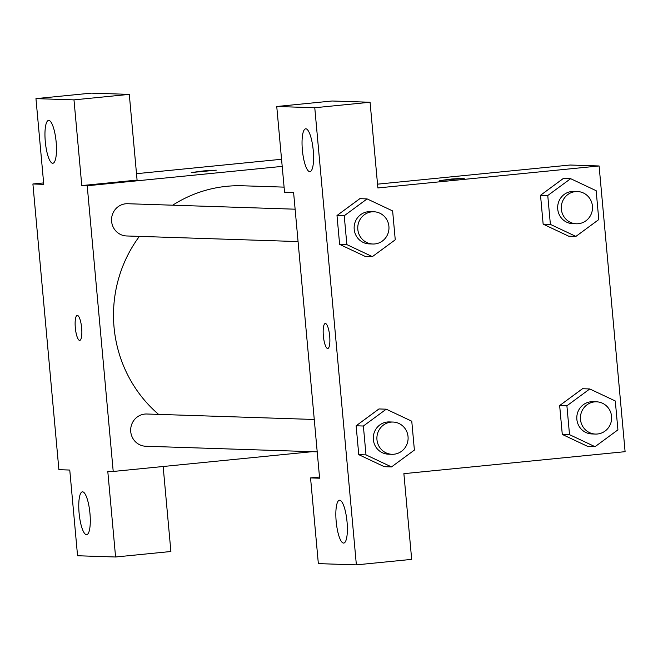 <?xml version="1.0" encoding="UTF-8"?>
<svg xmlns="http://www.w3.org/2000/svg" width="658" height="658" viewBox="0 0 658 658"><rect width="100%" height="100%" fill="white"/><g stroke="black" fill="none" stroke-linecap="round" stroke-linejoin="round"><path stroke-width="0.99" d="M163.151 466.506L170.891 551.503L115.586 556.997L77.562 555.755L69.764 470.051L58.899 469.689L32.9 183.985L43.634 182.916M136.502 173.687L281.55 159.269M312.221 451.684L113.217 471.465L107.78 471.293L115.586 556.997M82.579 491.83A21.525 5.387 -95.7 0 0 82.398 491.839A21.525 5.387 -95.7 0 0 79.166 513.791A21.525 5.387 -95.7 0 0 86.659 534.683A21.525 5.387 -95.7 0 0 89.924 513.075A21.525 5.387 -95.7 0 0 82.579 491.83M191.651 172.511L203.717 170.907L216.26 170.167L191.651 172.511M32.9 183.985L43.765 184.339L35.96 98.626L91.265 93.132L129.289 94.374L137.086 180.086L81.781 185.581L87.21 185.762L282.2 166.384M216.26 170.175L191.248 172.454M48.774 120.414A21.525 5.387 -95.7 0 0 48.593 120.414A21.525 5.387 -95.7 0 0 45.361 142.375A21.525 5.387 -95.7 0 0 52.854 163.258A21.525 5.387 -95.7 0 0 56.119 141.659A21.525 5.387 -95.7 0 0 48.774 120.414M129.289 94.374L73.984 99.868L81.781 185.581M35.96 98.626L73.984 99.868M81.658 328.005A12.56 3.142 84.3 0 1 79.733 340.4A12.56 3.142 84.3 0 1 75.357 328.21A12.56 3.142 84.3 0 1 77.249 315.404A12.56 3.142 84.3 0 1 81.658 328.005M113.217 471.465L87.21 185.762M77.249 315.404A12.56 3.142 -95.7 0 0 75.374 328.21A12.56 3.142 -95.7 0 0 79.733 340.4M314.261 419.475L146.808 414.005A16.129 15.611 91.9 0 0 144.826 414.071A16.129 15.611 91.9 0 0 130.679 430.645A16.129 15.611 91.9 0 0 145.755 446.247L317.205 451.849M295.121 209.195L127.677 203.725A16.129 15.611 91.9 0 0 125.686 203.791A16.129 15.611 91.9 0 0 111.547 220.364A16.129 15.611 91.9 0 0 126.624 235.967L298.066 241.568M284.091 187.127L242.695 185.778A129.165 124.979 91.9 0 0 226.78 186.304A129.165 124.979 91.9 0 0 172.692 205.197M139.381 236.386A129.165 124.979 91.9 0 0 158.594 414.384M293.6 192.506L319.607 478.21L310.551 477.914L318.349 563.626L356.373 564.868L314.771 107.739L276.747 106.497L284.552 192.21L293.6 192.506M377.528 184.166L570.132 165.018L599.101 165.964L625.1 451.676L403.88 473.661L411.678 559.374L356.373 564.868M325.381 323.506A12.56 3.142 84.3 0 1 329.666 335.901A12.56 3.142 84.3 0 1 327.758 348.501A12.56 3.142 84.3 0 1 323.391 336.32A12.56 3.142 84.3 0 1 325.274 323.514A12.56 3.142 84.3 0 1 325.381 323.506M339.66 500.228A21.525 5.387 84.3 0 1 347.005 521.481A21.525 5.387 84.3 0 1 343.739 543.08A21.525 5.387 84.3 0 1 336.246 522.189A21.525 5.387 84.3 0 1 339.479 500.236A21.525 5.387 84.3 0 1 339.66 500.228M305.855 128.812A21.525 5.387 84.3 0 1 313.208 150.065A21.525 5.387 84.3 0 1 309.934 171.664A21.525 5.387 84.3 0 1 302.441 150.772A21.525 5.387 84.3 0 1 305.674 128.82A21.525 5.387 84.3 0 1 305.855 128.812M325.282 323.514A12.56 3.142 -95.7 0 0 323.399 336.32A12.56 3.142 -95.7 0 0 327.766 348.501M276.747 106.497L332.06 101.003L370.076 102.245L377.873 187.949L599.101 165.964M370.076 102.245L314.771 107.739M319.492 477.025L310.551 477.914M391.51 466.917L365.996 454.892L363.372 426.022L386.254 409.186L411.768 421.21L414.392 450.08L391.51 466.917L384.264 466.678L358.758 454.653L356.134 425.784L378.992 408.914M595.038 446.692L569.524 434.658L566.9 405.797L589.782 388.96L615.288 400.985L617.92 429.855L595.038 446.692L587.791 446.453L562.286 434.428L559.654 405.558L582.519 388.689M575.898 236.411L550.384 224.386L547.76 195.516L570.642 178.68L596.156 190.705L598.78 219.575L575.898 236.411L568.66 236.173L543.146 224.148L540.522 195.278L563.38 178.408M365.19 256.406L339.618 244.373L336.995 215.503L359.852 198.642M439.684 180.613L451.742 179.009L464.285 178.277L439.684 180.613M464.285 178.277L439.281 180.555M577.42 191.536L573.801 191.42A16.129 15.611 91.9 0 0 571.81 191.486A16.129 15.611 91.9 0 0 557.671 208.06A16.129 15.611 91.9 0 0 572.748 223.671L576.367 223.786A16.129 15.611 91.9 0 0 592.496 208.175A16.129 15.611 91.9 0 0 577.42 191.536A16.129 15.611 91.9 0 0 575.429 191.61A16.129 15.611 91.9 0 0 561.29 208.183A16.129 15.611 91.9 0 0 576.367 223.786M550.384 224.386L543.146 224.148L540.522 195.278L563.404 178.441L570.642 178.68M547.76 195.516L540.522 195.278M596.559 401.816L592.932 401.701A16.129 15.611 91.9 0 0 590.95 401.767A16.129 15.611 91.9 0 0 576.803 418.34A16.129 15.611 91.9 0 0 591.879 433.943L595.498 434.066A16.129 15.611 91.9 0 0 611.627 418.455A16.129 15.611 91.9 0 0 596.559 401.816A16.129 15.611 91.9 0 0 594.569 401.882A16.129 15.611 91.9 0 0 580.43 418.463A16.129 15.611 91.9 0 0 595.498 434.066M569.524 434.658L562.286 434.428L559.654 405.558L582.536 388.722L589.782 388.96M566.9 405.797L559.654 405.558M372.37 256.636L346.865 244.611L344.233 215.742L367.115 198.905L392.629 210.93L395.252 239.8L372.37 256.636L365.132 256.406M373.892 211.769L370.273 211.646A16.129 15.611 91.9 0 0 368.283 211.711A16.129 15.611 91.9 0 0 354.144 228.293A16.129 15.611 91.9 0 0 369.22 243.896L372.839 244.011A16.129 15.611 91.9 0 0 388.968 228.4A16.129 15.611 91.9 0 0 373.892 211.769A16.129 15.611 91.9 0 0 371.902 211.835A16.129 15.611 91.9 0 0 357.763 228.408A16.129 15.611 91.9 0 0 372.839 244.011M346.865 244.611L339.618 244.373L336.995 215.503L359.877 198.667L367.115 198.905M344.233 215.742L336.995 215.503M393.032 422.049L389.413 421.926A16.129 15.611 91.9 0 0 387.422 421.992A16.129 15.611 91.9 0 0 373.283 438.573A16.129 15.611 91.9 0 0 388.352 454.176L391.979 454.291A16.129 15.611 91.9 0 0 408.1 438.68A16.129 15.611 91.9 0 0 393.032 422.049A16.129 15.611 91.9 0 0 391.041 422.115A16.129 15.611 91.9 0 0 376.902 438.689A16.129 15.611 91.9 0 0 391.979 454.291M365.996 454.892L358.758 454.653L356.134 425.784L379.016 408.947L386.254 409.186M363.372 426.022L356.134 425.784"/></g></svg>
